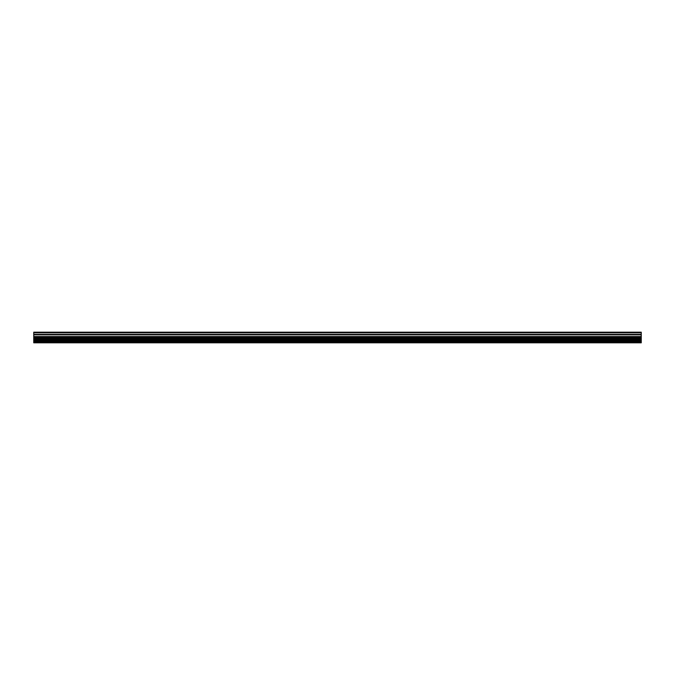 <?xml version="1.0" encoding="UTF-8"?>
<svg xmlns="http://www.w3.org/2000/svg" width="675" height="675" viewBox="0 0 675 675"><rect width="100%" height="100%" fill="white"/><g stroke="black" fill="none" stroke-linecap="round" stroke-linejoin="round"><path stroke-width="1.01" d="M641.25 342.562L641.25 332.792L33.75 332.792L33.75 342.816L641.25 342.816L33.75 342.562M641.25 332.792L641.25 332.184L33.75 332.184L33.75 332.792M33.75 342.402L641.25 342.402M641.25 341.423L33.75 341.423M33.75 341.339L641.25 341.339M641.25 341.221L33.75 341.221M33.75 341.01L641.25 341.01M641.25 340.369L33.75 340.369M33.75 340.149L641.25 340.149M641.25 340.04L33.75 340.04M641.25 339.955L33.75 339.955M641.25 338.968L33.75 338.968M33.75 338.808L641.25 338.808M641.25 338.352L33.75 338.352M33.75 337.922L641.25 337.922M33.75 336.977L641.25 336.977M33.75 336.547L641.25 336.547M641.25 334.834L33.75 334.834M33.75 334.403L641.25 334.403"/></g></svg>
